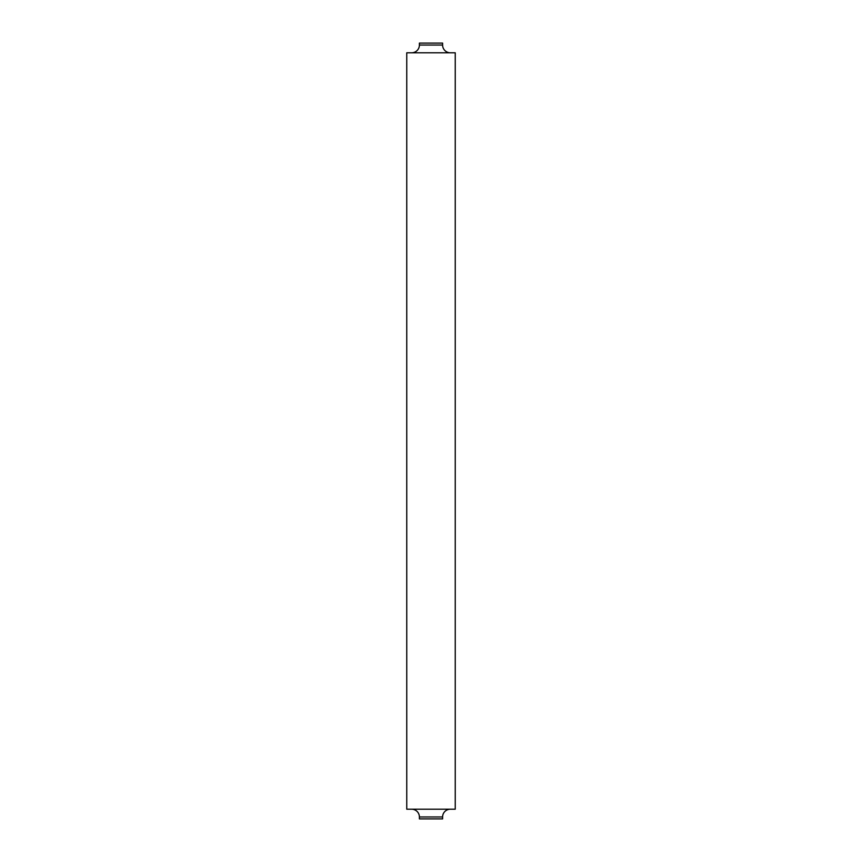 <?xml version="1.0" encoding="UTF-8"?>
<svg xmlns="http://www.w3.org/2000/svg" width="862" height="862" viewBox="0 0 862 862"><rect width="100%" height="100%" fill="white"/><g stroke="black" fill="none" stroke-linecap="round" stroke-linejoin="round"><path stroke-width="1.29" d="M419.395 816.961L442.605 816.961L442.605 818.9L419.395 818.9L419.395 816.961A7.758 7.758 0 0 0 411.637 809.202M442.605 816.961A7.758 7.758 0 0 1 450.363 809.202M419.395 45.039L442.605 45.039L442.605 43.1L419.395 43.1L419.395 45.039A7.758 7.758 0 0 1 411.637 52.797M442.605 45.039A7.758 7.758 0 0 0 450.363 52.797M455.244 809.202L406.756 809.202L406.756 52.797L455.244 52.797L455.244 809.202"/></g></svg>
